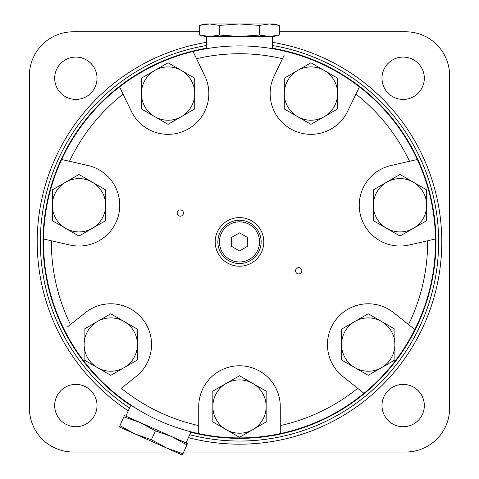 <?xml version="1.0" encoding="UTF-8"?>
<svg xmlns="http://www.w3.org/2000/svg" width="479" height="479" viewBox="0 0 479 479"><rect width="100%" height="100%" fill="white"/><g stroke="black" fill="none" stroke-linecap="round" stroke-linejoin="round"><path stroke-width="0.72" d="M137.431 359.951L137.431 329.169L110.775 313.781L84.118 329.169L84.118 359.951L110.775 375.338L137.431 359.951M84.118 344.557A26.656 26.656 0 0 1 124.103 321.475A26.656 26.656 0 0 1 124.103 367.644A26.656 26.656 0 0 1 84.118 344.557M105.643 220.657L105.643 189.882L92.315 182.182L78.987 174.488L52.331 189.882L52.331 220.657L78.987 236.051L105.643 220.657M52.331 205.269A26.656 26.656 0 0 1 92.315 182.182A26.656 26.656 0 0 1 92.315 228.357A26.656 26.656 0 0 1 52.331 205.269M194.719 108.961L194.719 78.179L168.063 62.785L141.407 78.179L141.407 108.961L168.063 124.348L194.719 108.961M141.407 93.567A26.656 26.656 0 0 1 181.391 70.485A26.656 26.656 0 0 1 181.391 116.654A26.656 26.656 0 0 1 141.407 93.567M337.593 108.961L337.593 78.179L310.937 62.785L284.281 78.179L284.281 108.961L310.937 124.348L337.593 108.961M284.281 93.567A26.656 26.656 0 0 1 324.265 70.485A26.656 26.656 0 0 1 324.265 116.654A26.656 26.656 0 0 1 284.281 93.567M426.669 220.657L426.669 189.882L413.341 182.182L400.013 174.488L373.357 189.882L373.357 220.657L400.013 236.051L426.669 220.657M373.357 205.269A26.656 26.656 0 0 1 413.341 182.182A26.656 26.656 0 0 1 413.341 228.357A26.656 26.656 0 0 1 373.357 205.269M394.882 359.951L394.882 329.169L368.225 313.781L341.569 329.169L341.569 359.951L368.225 375.338L394.882 359.951M341.569 344.557A26.656 26.656 0 0 1 381.553 321.475A26.656 26.656 0 0 1 381.553 367.644A26.656 26.656 0 0 1 341.569 344.557M266.156 421.939L266.156 391.157L239.5 375.77L212.844 391.157L212.844 421.939L239.5 437.327L266.156 421.939M212.844 406.551A26.656 26.656 0 0 1 252.828 383.463A26.656 26.656 0 0 1 252.828 429.633A26.656 26.656 0 0 1 212.844 406.551M190.941 431.801L188.516 431.166L190.995 431.813L186.032 442.955L171.71 436.573L187.469 443.59L186.882 444.895L171.71 436.573L155.37 430.866L140.197 422.544L123.857 416.832L124.438 415.527L140.197 422.544L125.869 416.167L130.827 405.024L132.952 406.42L130.827 405.024M171.71 436.573L140.197 422.544M198.731 433.621A196.001 196.001 0 0 0 359.412 86.867A196.001 196.001 0 0 0 64.192 329.564A196.001 196.001 0 0 0 198.731 433.621L198.731 425.597A188.163 188.163 0 0 1 121.301 388.313L136.198 376.434A40.769 40.769 0 0 0 142.652 319.14A40.769 40.769 0 0 0 85.358 312.685L67.407 327.001M206.569 36.494L206.569 48.69L209.083 48.277M210.556 48.05L216.221 47.289M262.779 47.289L268.593 48.074M269.916 48.277L272.431 48.69L272.431 36.494M139.078 410.228L134.084 407.144M134.222 407.234L139.054 410.216M239.5 36.494L219.586 35.063L209.622 36.494L269.378 36.494L259.414 35.063L239.5 36.494M205.641 24.195L199.665 25.381L199.665 35.063L205.006 36.494L209.622 36.494L199.665 35.063L208.652 36.482M61.659 159.501L88.058 165.524A40.769 40.769 0 0 1 118.732 214.341A40.769 40.769 0 0 1 69.91 245.014L51.343 240.775A188.163 188.163 0 0 0 70.461 324.564M51.343 240.775L43.517 238.991M193.049 51.487L204.796 75.88A40.769 40.769 0 0 1 185.75 130.3A40.769 40.769 0 0 1 131.33 111.254L123.067 94.094A188.163 188.163 0 0 0 69.485 161.285M123.067 94.094L119.588 86.867M359.412 86.867L347.67 111.254A40.769 40.769 0 0 1 293.25 130.3A40.769 40.769 0 0 1 274.204 75.88L282.472 58.713A188.163 188.163 0 0 0 196.528 58.713M282.472 58.713L284.167 55.187M435.483 238.991L409.09 245.014A40.769 40.769 0 0 1 360.268 214.341A40.769 40.769 0 0 1 390.942 165.524L409.515 161.285A188.163 188.163 0 0 0 355.933 94.094M409.515 161.285L417.341 159.501L409.515 161.285M363.974 393.313L342.802 376.434A40.769 40.769 0 0 1 336.348 319.14A40.769 40.769 0 0 1 393.642 312.685L408.539 324.564A188.163 188.163 0 0 0 427.657 240.775M408.539 324.564L414.808 329.564L408.539 324.564M198.731 425.597L198.731 406.551A40.769 40.769 0 0 1 239.5 365.782A40.769 40.769 0 0 1 280.269 406.551L280.269 425.597A188.163 188.163 0 0 0 357.699 388.313M280.269 425.597L280.269 433.621M215.197 241.907A24.303 24.303 0 0 0 251.655 262.953A24.303 24.303 0 0 0 251.655 220.855A24.303 24.303 0 0 0 215.197 241.907M177.17 213.035A3.137 3.137 0 0 0 181.876 215.754A3.137 3.137 0 0 0 181.876 210.323A3.137 3.137 0 0 0 177.17 213.035M295.555 270.779A3.137 3.137 0 0 0 300.261 273.491A3.137 3.137 0 0 0 300.261 268.06A3.137 3.137 0 0 0 295.555 270.779M209.628 36.494L273.994 36.494L279.335 35.063L269.378 36.494M277.341 35.554L279.335 35.063L279.335 25.381L269.378 23.95L279.335 25.381L273.994 23.95L269.378 23.95L259.414 25.381L259.414 35.063M219.586 35.063L219.586 25.381L239.5 23.95L259.414 25.381M269.378 23.95L205.006 23.95L199.665 25.381L209.622 23.95L219.586 25.381M119.337 426.987L119.918 425.681L135.09 434.004L151.43 439.71L166.608 448.033L182.948 453.745L182.361 455.05L119.337 426.987M123.857 416.832L119.918 425.681M155.37 430.866L151.43 439.71M186.882 444.895L182.948 453.745M217.861 241.907A21.639 21.639 0 0 0 250.319 260.648A21.639 21.639 0 0 0 250.319 223.166A21.639 21.639 0 0 0 217.861 241.907M219.43 241.907A20.07 20.07 0 0 0 249.535 259.289A20.07 20.07 0 0 0 249.535 224.525A20.07 20.07 0 0 0 219.43 241.907M239.5 250.96L247.338 246.434L247.338 237.38L239.5 232.854L231.662 237.38L231.662 246.434L239.5 250.96M183.714 452.02L405.713 452.02A43.906 43.906 0 0 0 449.613 408.12L449.613 75.694A43.906 43.906 0 0 0 405.713 31.788L279.335 31.788M199.665 31.788L73.287 31.788A43.906 43.906 0 0 0 29.387 75.694L29.387 408.12A43.906 43.906 0 0 0 73.287 452.02L175.565 452.02M75.844 426.729A21.166 21.166 0 0 0 94.177 394.977A21.166 21.166 0 0 0 57.516 394.977A21.166 21.166 0 0 0 75.844 426.729M403.156 426.729A21.166 21.166 0 0 0 421.484 394.977A21.166 21.166 0 0 0 384.823 394.977A21.166 21.166 0 0 0 403.156 426.729M403.156 99.422A21.166 21.166 0 0 0 421.484 67.671A21.166 21.166 0 0 0 384.823 67.671A21.166 21.166 0 0 0 403.156 99.422M75.844 99.422A21.166 21.166 0 0 0 94.177 67.671A21.166 21.166 0 0 0 57.516 67.671A21.166 21.166 0 0 0 75.844 99.422M189.702 434.716A199.138 199.138 0 0 0 437.956 258.426A199.138 199.138 0 0 0 272.431 45.505M206.569 45.505A199.138 199.138 0 0 0 129.534 407.934M188.409 437.62A202.276 202.276 0 0 0 441.099 258.426A202.276 202.276 0 0 0 272.431 42.326M206.569 42.326A202.276 202.276 0 0 0 128.24 410.838M190.804 432.238A196.462 196.462 0 0 0 435.267 258.426A196.462 196.462 0 0 0 272.431 48.223M206.569 48.223A196.462 196.462 0 0 0 130.641 405.45"/></g></svg>
